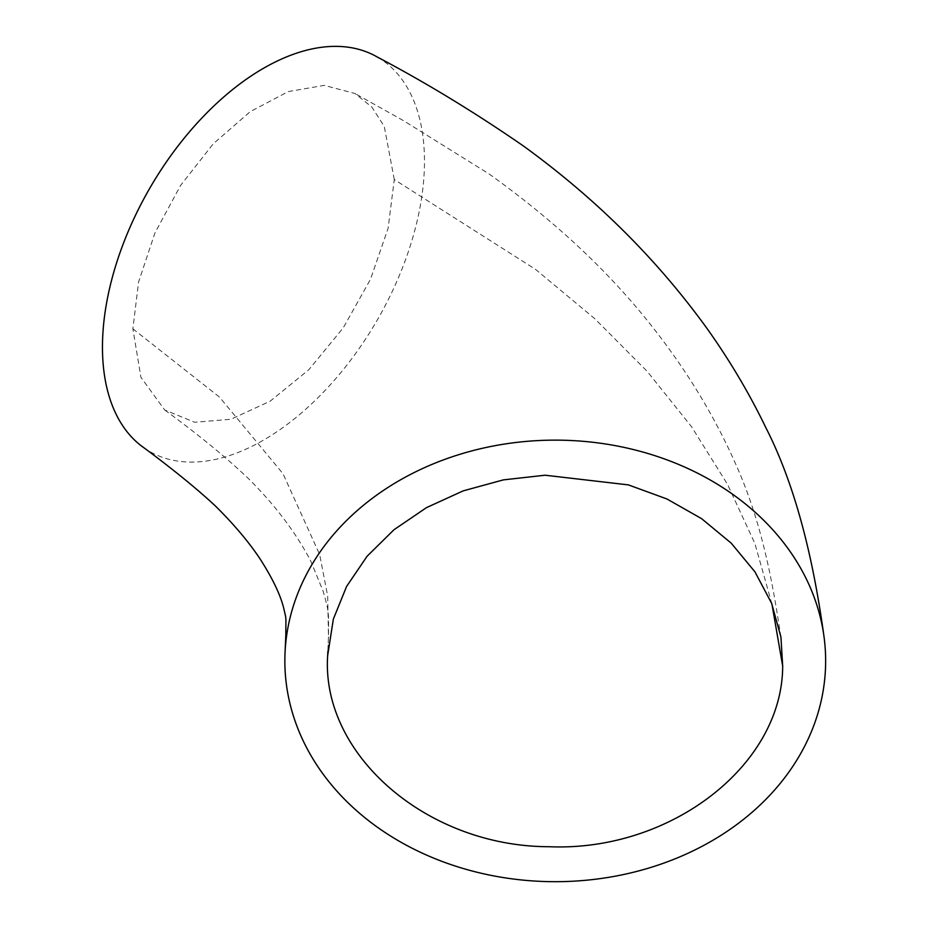 <?xml version="1.0" encoding="UTF-8"?>
<svg xmlns="http://www.w3.org/2000/svg" width="928" height="928" viewBox="0 0 928 928"><rect width="100%" height="100%" fill="white"/><g stroke="black" fill="none" stroke-linecap="round" stroke-linejoin="round"><path stroke-width="0.7" stroke-dasharray="4.64 3.48" d="M394.284 179.556L384.238 126.347L371.815 107.045L355.006 93.508L324.197 85.364L288.237 91.605L250.177 111.685L213.289 143.782L180.647 185.356L155.011 232.754L138.597 281.973L132.866 328.814L140.928 377.302L164.732 410.002L194.729 422.275L230.979 419.259L270.199 401.163L308.804 369.762L343.267 327.816L370.527 279.2L388.101 228.3L394.284 179.556L535.468 269.329L594.883 318.791L647.21 371.409L691.557 426.741L727.506 484.312L754.882 543.46L771.957 604.14M143.701 447.632A227.696 131.463 120 0 0 320.67 394.992A227.696 131.463 120 0 0 424.479 162.319A227.696 131.463 120 0 0 378.415 57.675M132.866 328.814L219.495 397.103L282.994 473.709L319.673 554.538L327.688 596.136L328.477 636.701L327.862 651.375M164.732 409.99C199.508 435.487 227.824 458.757 249.678 479.799C275.778 506.015 296.113 533.055 310.683 560.895L323.257 591.542C328.976 612.561 328.721 610.195 328.477 636.701L327.746 653.474M780.935 637.072C773.848 591.565 764.011 526.396 735.057 462.666C711.463 409.677 679.806 359.368 640.111 311.75C599.279 262.717 548.935 216.781 489.079 173.954L403.68 120.768L355.006 93.508"/><path stroke-width="1.39" d="M782.687 666.153L780.935 637.072L771.632 603.339L754.928 571.81L731.218 543.17L701.626 518.671L666.907 498.962L628.395 484.892L545.096 475.217L503.37 479.88L463.234 490.854L426.497 507.628L393.959 529.76L367.105 556.243L346.585 586.45L333.349 619.115L327.654 655.667C321.053 754.905 427.193 846.475 548.726 846.707C670.202 852.066 782.397 765.554 782.687 666.153L771.957 604.14M378.415 57.675A227.696 131.463 120 0 0 376.153 56.376A227.696 131.463 120 0 0 201.515 118.39A227.696 131.463 120 0 0 102.463 346.132A227.696 131.463 120 0 0 141.659 446.136A227.696 131.463 120 0 0 143.701 447.632M284.966 654.669A270.396 220.771 180 0 0 547.601 881.6A270.396 220.771 180 0 0 825.537 667.151A270.396 220.771 180 0 0 823.426 632.687A270.396 220.771 180 0 0 543.321 440.348A270.396 220.771 180 0 0 285.07 652.106A270.396 220.771 180 0 0 284.966 654.669M327.862 651.375L327.654 655.667M141.694 446.101C172.214 468.652 196.84 488.673 215.574 506.154C234.158 524.575 249.098 542.312 260.374 559.387C273.134 579.35 281.022 596.124 284.072 609.708C286.439 620.182 285.87 614.777 285.812 635.297L285.07 652.106M376.13 56.411C425.001 82.116 473.895 111.824 522.812 145.557C595.532 198.186 656.943 259.167 707.043 328.512C729.721 360.366 749.383 393.518 766.018 427.994C801.05 496.608 815.944 579.733 823.461 632.687"/></g></svg>
